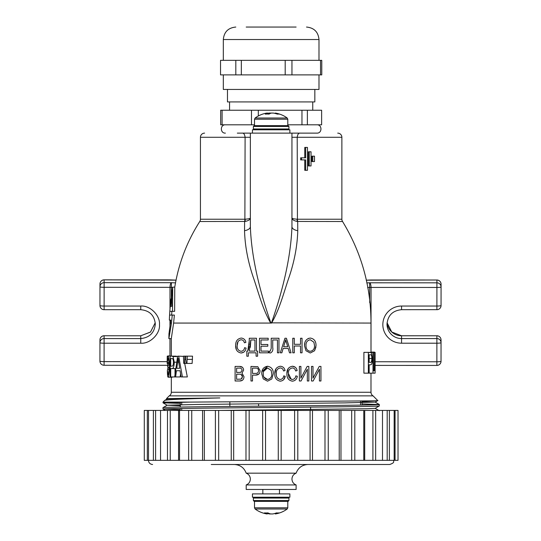<?xml version="1.0" encoding="UTF-8"?>
<svg xmlns="http://www.w3.org/2000/svg" width="541" height="541" viewBox="0 0 541 541"><rect width="100%" height="100%" fill="white"/><g stroke="black" fill="none" stroke-linecap="round" stroke-linejoin="round"><path stroke-width="0.81" d="M244.546 230.696A8.318 4.26 180 0 0 250.355 226.632C251.437 257.57 259.741 291.146 270.825 322.855L270.723 323.065C262.29 308.526 258.28 291.471 252.904 276.221C247.717 260.512 244.931 245.337 244.546 230.696L244.62 221.506A4.159 1.549 90 0 0 244.877 219.227L245.1 137.286C244.708 134.29 243.687 132.903 242.037 133.127L300.275 133.127C298.625 132.903 297.604 134.29 297.205 137.286L297.435 219.227A4.159 1.549 -90 0 0 297.685 221.506L297.76 230.696C297.361 245.438 294.568 260.64 289.381 276.289C283.991 291.579 280.035 308.471 271.582 323.065L173.6 323.065L174.385 315.085L169.563 315.085L169.333 320.076L170.767 320.076L169.002 333.655M297.205 221.445C293.871 220.755 292.12 219.605 291.951 217.989C292.12 218.564 293.871 218.97 297.205 219.213A4.159 1.522 -82.8 0 0 297.205 221.445L342.554 221.506A4.159 4.159 0 0 1 341.871 219.227L341.871 137.286A4.159 4.159 0 0 0 337.712 133.127M250.355 137.286L200.44 137.286A4.159 4.159 0 0 1 204.599 133.127M200.44 137.286L200.44 219.227L244.877 219.227M245.1 221.445C248.441 220.755 250.192 219.605 250.355 217.989C250.192 218.564 248.441 218.97 245.1 219.213A4.159 1.522 -97.2 0 1 245.1 221.445L199.757 221.506A4.159 4.159 0 0 0 200.44 219.227M342.554 221.506C361.483 252.6 370.964 286.453 370.991 323.065L271.487 322.855C282.564 291.132 290.848 257.712 291.951 226.632L291.951 133.127M175.027 374.304L175.027 368.57M173.059 356.546L177.482 356.546L171.95 356.147L173.059 356.546L174.256 362.172C174.128 366.46 173.377 368.59 171.997 368.57L170.713 368.57L170.713 376.942L170.158 376.942L170.158 356.147L171.95 356.147M176.352 356.147L171.97 356.147L176.352 356.147M186.936 363.437L192.129 363.437L192.528 356.147L187.308 356.147L186.936 363.437L183.764 363.437L183.426 356.147L184.839 356.147L184.522 363.437M291.301 379.342L288.427 373.608C288.218 370.409 289.55 368.522 292.417 367.941C294.162 368.117 295.23 369.124 295.609 370.964L297.124 370.585C296.596 367.948 295.048 366.494 292.478 366.237C288.637 366.947 286.777 369.408 286.913 373.608C286.683 377.848 288.495 380.37 292.343 381.175C295.163 380.864 296.82 379.227 297.313 376.259L295.799 375.88C295.501 378.031 294.331 379.227 292.296 379.471C289.449 378.781 288.157 376.827 288.427 373.608M288.157 368.637L286.913 373.608M295.19 367.163L292.478 366.237M267.538 366.237C263.514 367.014 261.587 369.571 261.763 373.899L263.237 378.889L267.531 381.175L271.812 378.95L273.3 373.723C273.421 369.51 271.501 367.014 267.538 366.237L261.945 371.647M242.436 367.292L239.616 366.426L235.105 366.426L235.105 380.986L239.589 380.986L242.415 380.296M239.589 380.986C242.348 381.006 243.822 379.579 243.991 376.712L241.989 373.141L243.612 370.085L243.315 368.556M269.249 352.137L269.141 352.813L270.412 353.002C272.475 351.975 273.252 350.115 272.732 347.43L272.732 339.958L277.459 339.958L277.459 352.813L278.973 352.813L278.973 338.253L271.217 338.253L271.217 348.492L270.101 351.298L269.364 351.454M249.286 340.377L247.771 351.109L246.824 351.109L246.824 356.215L248.339 356.215L248.339 352.813L256.089 352.813L256.089 356.215L257.604 356.215L257.604 351.109L256.468 351.109L256.468 338.253L249.286 338.253L249.13 345.009M249.009 346.314L248.346 349.757M368.36 352.367L363.897 352.367L363.897 373.162L369.158 373.162L369.158 364.79L370.605 364.79C371.775 364.79 372.357 362.659 372.343 358.392L371.525 352.766L368.36 352.367L368.36 373.162M241.103 353.002C243.903 352.705 245.56 351.068 246.074 348.086L244.559 347.707C244.248 349.871 243.078 351.068 241.056 351.298C238.236 350.656 236.944 348.702 237.181 345.435C236.999 342.203 238.331 340.316 241.178 339.768C242.916 339.937 243.977 340.945 244.37 342.791L245.885 342.412C245.337 339.755 243.788 338.301 241.239 338.064C237.425 338.727 235.572 341.182 235.673 345.435C235.477 349.729 237.289 352.252 241.103 353.002L243.754 352.198M235.673 345.435L236.295 349.324M237.181 345.435L238.013 341.601M304.84 342.71L304.495 345.726L305.969 350.717L310.264 353.002L314.544 350.778L316.032 345.55C316.032 341.168 314.111 338.673 310.27 338.064L308.147 338.497M314.544 350.778L315.958 346.943M255.575 375.123C258.483 375.096 259.978 373.601 260.065 370.646L257.807 366.703L250.983 366.426L250.983 380.986L252.498 380.986L252.498 375.123L255.575 375.123L258.97 373.973M283.64 379.708L285.208 376.259L283.7 375.88C283.416 378.017 282.246 379.214 280.191 379.471C277.337 378.761 276.045 376.807 276.323 373.608C276.099 370.436 277.432 368.543 280.312 367.941C282.077 368.13 283.146 369.138 283.511 370.964L285.019 370.585C284.512 367.961 282.963 366.514 280.38 366.237C276.512 366.974 274.659 369.435 274.808 373.608C274.564 377.828 276.377 380.35 280.238 381.175C283.078 380.844 284.735 379.207 285.208 376.259M275.93 368.834L274.808 373.608M184.691 363.437L187.335 376.942L181.086 376.942L180.058 370.734L176.42 370.734L175.615 376.942L180.167 376.942L180.572 373.885M183.426 356.384L178.686 356.147L182.418 376.942M172.593 356.147L168.089 355.877C168.934 356.999 169.374 360.482 169.414 366.318C169.401 372.357 168.968 375.988 168.102 377.212C167.622 376.779 167.385 374.406 167.392 370.098L168.123 374.785C168.677 373.939 168.961 371.511 168.981 367.488L168.001 367.488L168.001 365.06L168.981 365.06C168.927 361.253 168.636 359.001 168.109 358.304L167.412 361.915C167.426 358.203 167.649 356.188 168.089 355.877M171.321 355.877L171.321 338.531L173.6 323.065M370.991 392.259A4.159 4.159 0 0 0 373.067 395.863L169.238 395.863A4.159 4.159 0 0 0 171.321 392.259L171.321 377.212L171.321 392.259L370.991 392.259L370.991 373.162M370.991 323.065L370.991 352.367M169.238 395.863L166.5 398.602L219.808 397.939C185.157 398.771 166.784 399.596 164.694 400.414L163.003 402.105L190.202 402.105C249.962 401.598 383.332 401.091 377.787 400.583L373.067 395.863M219.808 397.939L175.406 398.589L167.176 398.974L164.694 400.414M163.003 402.105L163.017 402.835L180.315 403.397M190.202 402.105L163.003 402.822M180.275 405.73L167.176 405.209L163.003 407.63C161.489 407.109 213.397 406.582 271.156 406.068C328.908 405.547 380.823 405.026 379.309 404.506L362.003 403.938M167.176 405.209L197.621 404.445L344.691 402.889L375.136 402.091L379.295 404.492L379.295 405.96C380.823 406.46 328.908 406.988 271.156 407.501C213.397 408.022 161.489 408.55 163.003 409.064L180.207 409.638M163.003 407.63L163.003 409.064L165.343 410.423M171.308 355.877L171.314 338.646L168.873 338.646L168.975 333.506M366.237 352.367L370.565 352.367M373.425 352.367L373.006 352.367L373.006 373.162L375.102 373.162L375.102 352.367L375.008 370.734L374.561 370.734L374.561 352.367L374.311 370.734L373.425 370.734L373.425 352.367L374.311 352.367M370.585 352.367L373.006 352.367M373.425 370.734L374.311 370.734M374.561 370.734L375.008 370.734M374.561 352.367L375.008 352.367M369.158 373.162L373.006 373.162M370.991 352.096L374.379 352.096M245.885 342.412C245.337 339.755 243.788 338.308 241.239 338.064M268.383 352.813L268.383 351.109L261.005 351.109L261.005 346.193L267.815 346.193L267.815 344.495L261.005 344.495L261.005 339.958L268.194 339.958L268.194 338.253L259.497 338.253L259.497 352.813L268.383 352.813M271.217 348.492L270.101 351.298M269.418 351.109L269.141 352.813L270.412 353.002C272.475 351.975 273.252 350.115 272.732 347.43M280.292 352.813L281.868 352.813L283.139 348.465L288.225 348.465L289.503 352.813L291.072 352.813L286.419 338.253L284.945 338.253L280.292 352.813M294.284 352.813L294.284 346.003L300.525 346.003L300.525 352.813L302.04 352.813L302.04 338.253L300.525 338.253L300.525 344.306L294.284 344.306L294.284 338.253L292.776 338.253L292.776 352.813L294.284 352.813M316.032 345.55C316.045 341.182 314.125 338.693 310.27 338.064C306.341 338.713 304.414 341.27 304.495 345.726M243.612 370.085C243.355 367.623 242.023 366.399 239.616 366.426M267.531 381.175L271.812 378.95L273.3 373.723M285.019 370.585C284.512 367.961 282.963 366.514 280.38 366.237M299.389 366.426L299.389 380.986L301.053 380.986L307.335 369.239L307.335 380.986L308.843 380.986L308.843 366.426L307.173 366.426L300.904 378.145L300.904 366.426L299.389 366.426M311.494 366.426L311.494 380.986L313.151 380.986L319.433 369.239L319.433 380.986L320.948 380.986L320.948 366.426L319.278 366.426L313.002 378.145L313.002 366.426L311.494 366.426M169.59 315.085L169.8 311.339L172.498 311.339L172.674 287.19L174.777 287.068M168.873 338.646L171.47 323.065L172.248 315.085M172.498 311.339L174.635 311.339L174.757 287.19C178.584 263.555 186.922 241.665 199.757 221.506M171.801 298.862L170.963 298.862L169.793 311.339M172.396 295.819C171.896 288.813 171.653 292.323 171.673 306.348L170.442 306.348L171.389 298.862M312.779 161.57L311.887 161.57L311.887 156.166L314.497 156.166L314.497 161.57L312.779 161.57L312.779 156.166M309.263 165.938L308.377 165.938L308.377 151.798L311.034 151.798L311.034 165.938L309.263 165.938L309.263 151.798M304.766 157.83L304.766 147.429L307.464 147.429L307.464 170.307L305.645 170.307L305.645 159.906L301.547 159.906L301.547 157.83L305.645 157.83L305.645 147.429M305.645 170.307L304.766 170.307L304.766 159.906M301.547 159.906L300.668 159.906L300.668 157.83L301.547 157.83M361.949 400.935L362.024 405.081M180.336 402.254L180.254 407.055M180.227 408.489L180.194 410.423M250.355 226.632L250.355 133.127M270.825 322.855L271.487 322.855M436.871 365.432L436.871 361.78A4.159 0.507 0 0 0 441.03 361.273A4.159 4.159 0 0 1 436.871 365.432L375.102 365.405M167.683 365.297L104.088 365.27L104.095 361.611L167.162 361.645M104.088 362.45L104.088 357.811M176.095 280.164L104.129 279.873L104.129 287.298A4.159 0.507 180 0 1 99.97 286.784L99.957 302.75A4.159 4.159 0 0 0 99.957 302.757L99.97 286.784A4.159 4.132 -0.1 0 1 104.136 282.659L171.382 282.693L171.335 298.862M104.129 283.498L104.129 279.839L169.996 279.873A4.159 4.159 0 0 1 170.172 279.88A4.159 1.332 92.4 0 0 169.996 279.907M140.755 335.785L150.547 332.005L155.247 322.74L150.459 332.106L140.755 335.785L104.102 335.751A4.159 4.159 0 0 0 99.943 339.91L99.929 358.325A4.159 4.159 0 0 0 99.929 358.325L99.929 361.111A4.159 4.132 -0.1 0 1 99.929 361.104L99.929 358.325A4.159 4.132 179.9 0 0 99.929 358.325A4.159 4.159 0 0 0 99.929 358.325L99.929 361.104A4.159 0.507 0 0 0 104.095 361.611L104.102 338.571L140.755 338.571L140.755 335.785L104.102 335.751L104.102 338.571A4.159 4.132 -0.1 0 0 99.943 342.696A4.159 0.507 0 0 0 104.102 343.21L140.755 343.21L140.755 338.571C149.532 337.652 154.388 332.837 155.314 324.12L155.314 324.133C154.462 315.376 149.607 310.568 140.755 309.702L140.755 306.05C150.019 305.219 160.312 315.437 159.473 324.627C160.312 333.817 150.019 344.035 140.755 343.21M369.692 302.696L369.665 282.794L436.912 282.828A4.159 4.132 -0.1 0 1 441.071 286.96A4.159 0.507 180 0 1 436.912 287.46L436.912 280.008L366.223 280.204M371.045 279.974L371.045 280.008A4.159 1.332 -92.4 0 0 370.869 279.981A4.159 4.159 0 0 1 371.045 279.974L436.912 280.008A4.159 4.159 0 0 1 441.071 284.167L441.071 286.946M169.989 308.823L169.996 287.332C170.084 284.809 170.55 283.261 171.382 282.693L175.548 282.869M99.97 283.998A4.159 4.132 179.9 0 1 104.129 279.873L104.129 279.839A4.159 4.159 0 0 0 99.97 283.998L99.957 302.757A4.159 4.132 -0.1 0 1 99.957 302.757A4.159 4.159 0 0 0 99.957 302.757L99.963 305.543A4.159 4.159 0 0 0 104.122 309.702L140.755 309.702M366.771 282.916L369.665 282.794C370.497 283.362 370.957 284.911 371.045 287.433L371.011 352.096M172.633 287.413L171.341 287.359A4.159 0.507 180 0 0 169.996 287.332L104.129 287.298L104.122 306.05A4.159 0.507 180 0 1 99.963 305.543M140.755 306.05L104.122 306.05L104.122 309.702M104.122 306.882L104.115 302.757M436.912 280.042A4.159 4.132 179.9 0 1 441.071 284.167L441.071 286.953A4.159 4.159 0 0 0 441.071 286.953A4.159 4.132 -0.1 0 1 441.071 286.96L441.057 305.537A4.159 0.507 180 0 1 436.898 306.044L436.912 287.46L371.045 287.433A4.159 0.507 180 0 0 369.699 287.454L367.616 287.541M441.071 286.96L441.057 305.543A4.159 0.507 180 0 1 441.057 305.543A4.159 4.159 0 0 1 436.898 309.695L436.898 306.044L401.557 306.044A18.719 18.577 -0.1 0 0 382.839 324.627A18.719 18.577 -0.1 0 0 401.557 343.204L436.885 343.204A4.159 0.507 0 0 0 441.043 342.696A4.159 4.159 0 0 1 441.043 342.696L441.03 361.273A4.159 4.132 -0.1 0 1 436.871 365.405M401.557 309.668L401.557 309.695C392.692 310.568 387.843 315.376 386.998 324.133A14.56 14.451 179.9 0 0 401.557 338.571L436.878 338.565L436.871 361.78L375.102 361.746M401.55 339.403L401.55 335.751L436.878 335.778A4.159 4.132 -0.1 0 1 441.037 339.91L441.043 342.69A4.159 4.159 0 0 0 436.878 338.565L436.878 335.751A4.159 4.159 0 0 1 441.037 339.904L441.043 342.69A4.159 4.132 -0.1 0 1 441.043 342.696L441.03 361.273M267.518 379.471C264.596 378.91 263.183 377.057 263.278 373.919C263.041 370.571 264.461 368.577 267.552 367.941L271.156 370.382L271.785 373.675C271.967 376.908 270.547 378.842 267.518 379.471L263.947 377.158M252.498 368.13L255.636 368.13C257.482 367.995 258.449 368.861 258.551 370.727C258.476 372.546 257.516 373.446 255.67 373.418L252.498 373.418L252.498 368.13M236.62 368.13L239.095 368.13C240.86 367.873 241.861 368.604 242.097 370.328L240.779 372.336L236.62 372.478L236.62 368.13M236.62 374.176L239.406 374.176C241.259 374.02 242.28 374.872 242.476 376.719L241.083 379.099L236.62 379.282L236.62 374.176M306.01 345.746C305.821 342.325 307.247 340.33 310.284 339.768L313.888 342.21L314.517 345.503C314.619 348.844 313.198 350.778 310.25 351.298C307.396 350.825 305.983 348.972 306.01 345.746M283.633 346.761L285.682 339.768L287.724 346.761L283.633 346.761M254.96 339.958L254.96 351.109L249.286 351.109L250.801 339.958L254.96 339.958M369.158 362.362L369.158 354.795L370.632 354.795C371.397 354.585 371.789 355.822 371.809 358.507C371.795 361.145 371.403 362.429 370.646 362.362L369.158 362.362L370.646 362.362M263.521 371.491L267.552 367.941M271.765 372.999L271.785 373.675M258.442 369.814L258.551 370.727M241.076 374.392L242.476 376.719L241.813 378.632M314.517 345.503C314.612 348.857 313.192 350.791 310.25 351.298M285.006 342.527L285.472 340.816M285.682 339.768L286.507 342.764M250.3 347.363L250.801 340.702M369.158 358.507L371.809 358.507M369.158 354.795L370.632 354.795L369.158 354.795M297.76 230.696A8.318 4.26 0 0 1 291.951 226.632M186.118 363.437L185.766 359.386L184.839 359.386M185.766 359.386L185.766 356.147L184.839 356.147M192.528 359.386L187.308 359.386M185.766 356.147L187.308 356.147M180.058 370.734L176.42 370.734M175.615 376.942L174.682 376.942L177.631 356.147L178.686 356.147M174.682 376.942L170.713 376.942M175.805 368.57L171.997 368.57M176.718 362.172L174.256 362.172M168.948 369.381L167.561 369.381M172.302 377.212L168.102 377.212M170.158 366.318L169.414 366.318M168.9 362.626L167.588 362.626M167.162 363.41L167.237 356.147L167.216 363.437L168.934 363.437M167.845 356.147L167.237 356.147M168.001 366.568L167.696 369.381M167.724 362.626L167.676 366.568M170.713 358.575L170.713 366.135L172.038 366.135C172.897 366.223 173.363 364.938 173.438 362.287C173.357 359.603 172.883 358.365 172.024 358.575L170.713 358.575L172.024 358.575M177.671 362.247L176.745 368.299L179.673 368.299L178.151 358.311L177.671 362.247L178.699 362.247M172.038 366.135L170.713 366.135M179.673 368.299L176.745 368.299M219.808 410.423L366.899 408.746L375.136 408.36L379.295 405.96M375.136 402.091L361.963 401.598M181.722 402.227L181.722 404.688M181.722 408.469L181.722 410.423M229.864 401.821L229.864 406.453M310.588 407.136L310.588 410.423M360.543 400.949L360.543 405.108M254.513 119.209L287.792 119.209L287.792 125.634L254.513 125.634L254.513 119.209L255.122 118.006L287.183 118.006A27.036 27.036 0 0 0 275.612 113.11A26.955 23.635 -90 0 0 275.349 113.069L274.76 113.346M255.122 118.006A27.036 27.036 0 0 1 266.699 113.11A26.955 23.635 90 0 1 266.956 113.069L267.538 113.069A26.955 12.964 90 0 0 265.306 114.124A26.732 20.977 -136 0 1 267.166 114.043A26.732 20.977 -136 0 1 269.066 114.124A26.955 12.964 -90 0 1 271.298 113.069L273.293 113.069A26.955 23.635 90 0 1 277.364 114.124A26.732 11.503 119.6 0 1 279.42 114.124A26.955 23.635 -90 0 0 275.612 113.11M271.156 113.11A26.955 12.964 90 0 0 271.014 113.069L269.019 113.069A26.955 23.635 -90 0 0 267.552 113.346M267.579 114.05L267.538 113.069M269.093 114.104L269.019 113.069M275.349 113.069L275.322 113.488M252.437 133.127L252.437 129.793L289.875 129.793L289.875 133.127M254.513 125.634L288.103 125.634L288.935 126.466L253.371 126.466L254.202 125.634M227.477 89.448L227.477 101.924L314.835 101.924L314.835 89.448M287.792 124.802L321.631 124.802L321.631 110.242L220.681 110.242L220.681 124.802L222.094 124.802L222.094 110.242M254.513 124.802L222.094 124.802M251.491 124.802L251.491 110.242M307.376 124.802L307.376 110.242M301.966 124.802L301.966 110.242M258.314 115.984L258.314 110.242M237.323 133.127L242.037 133.127M300.275 133.127L316.911 133.127C322.28 133.384 322.28 124.545 316.911 124.802M246.196 27.05L296.116 27.05M285.188 60.328L321.773 60.328L321.773 74.888L220.539 74.888L220.539 60.328L285.188 60.328L285.188 74.888M318.994 74.888L318.994 89.448L223.318 89.448L223.318 74.888M235.815 60.328L235.815 74.888M241.34 60.328L241.34 74.888M291.957 60.328L291.957 74.888M320.529 60.328L320.529 74.888M246.196 473.172L296.116 473.172C293.486 474.261 292.099 476.222 291.951 479.055C292.099 481.896 293.486 483.857 296.116 484.939L246.196 484.939C248.826 483.857 250.213 481.896 250.355 479.055C250.213 476.222 248.826 474.261 246.196 473.172C244.113 467.708 240.15 464.82 234.314 464.496L289.773 464.496M246.196 484.939L246.196 489.456L296.116 489.456L296.116 484.939M393.868 460.337C393.07 461.568 395.397 462.521 389.709 464.496L211.254 464.496M155.605 410.423L155.605 460.337L144.285 460.337L144.285 410.423L398.027 410.423L398.027 460.337L394.166 460.337L394.166 410.423M363.789 460.337L364.708 460.337L364.708 410.423L363.789 410.423L363.789 460.337L351.691 460.337L351.691 410.423M155.605 460.337L167.473 460.337L167.473 410.423M170.239 410.423L170.239 460.337L167.473 460.337M389.385 410.423L389.385 460.337L394.166 460.337M389.385 460.337L387.194 460.337L387.194 410.423M375.65 410.423L375.65 460.337L387.194 460.337M375.65 460.337L372.911 460.337L372.911 410.423M328.245 410.423L328.245 460.337L339.227 460.337L339.227 410.423M340.972 410.423L340.972 460.337L339.227 460.337M328.245 460.337L324.985 460.337L324.985 410.423M297.8 410.423L297.8 460.337L310.074 460.337L310.074 410.423M312.475 410.423L312.475 460.337L310.074 460.337M297.8 460.337L294.608 460.337L294.608 410.423M265.543 410.423L265.543 460.337L278.27 460.337L278.27 410.423M281.158 410.423L281.158 460.337L278.27 460.337M265.543 460.337L262.635 460.337L262.635 410.423M233.665 410.423L233.665 460.337L245.979 460.337L245.979 410.423M249.164 410.423L249.164 460.337L245.979 460.337M233.665 460.337L231.244 460.337L231.244 410.423M204.342 410.423L204.342 460.337L215.406 460.337L215.406 410.423M218.665 410.423L218.665 460.337L215.406 460.337M204.342 460.337L202.571 460.337L202.571 410.423M170.239 460.337L188.626 460.337L188.626 410.423M191.751 410.423L191.751 460.337L188.626 460.337M287.792 507.81L254.513 507.81L254.513 501.385L287.792 501.385L287.792 507.81L287.183 509.013L255.122 509.013A27.036 27.036 0 0 0 266.956 513.95L267.322 512.942M267.274 513.95A26.955 16.169 90 0 1 264.488 512.895A26.732 19.138 -50.3 0 0 266.179 512.976A26.732 19.138 -50.3 0 0 267.917 512.895A26.955 16.169 -90 0 0 270.703 513.95L272.759 513.95A26.955 21.566 90 0 0 276.471 512.895A26.732 14.35 58.1 0 0 279.041 512.895A26.955 21.566 -90 0 1 275.328 513.95L275.355 513.95A27.036 27.036 0 0 0 287.183 509.013M275.011 513.416L275.355 513.95M267.301 513.416A26.955 21.566 -90 0 0 269.553 513.95L270.703 513.95M275.288 513.328L275.328 513.95M289.875 493.892L252.437 493.892L252.437 497.22L289.875 497.22L289.875 493.892M287.792 501.385L254.202 501.385L253.371 500.553L288.935 500.553L288.103 501.385M341.871 137.286L291.951 137.286M297.435 219.227L341.871 219.227M169.962 355.877L169.969 338.646M169.975 326.757L169.982 320.076M436.898 309.668L401.557 309.695L401.557 306.044M401.557 343.204L401.55 335.778A14.56 14.451 -0.1 0 1 387.065 322.74L391.765 332.005L401.55 335.778L436.878 335.778M99.943 339.91A4.159 4.132 -0.1 0 1 104.102 335.785M171.47 323.065L170.449 323.065M258.564 403.782L258.564 406.183M253.371 126.466L253.371 128.961L288.935 128.961L288.935 126.466M306.51 27.05C314.091 27.787 318.25 31.953 318.994 39.527L223.318 39.527L223.318 60.328M312.475 460.337L324.985 460.337M281.158 460.337L294.608 460.337M249.164 460.337L262.635 460.337M218.665 460.337L231.244 460.337M191.751 460.337L202.571 460.337M340.972 460.337L351.691 460.337M364.708 460.337L372.911 460.337M178.571 460.337L178.571 410.423M153.387 460.337L153.387 410.423M147.328 460.337L147.328 410.423M395.058 410.423L395.058 460.337M354.801 410.423L354.801 460.337M288.935 500.553L288.935 498.058L253.371 498.058L253.371 500.553M171.639 315.085L171.869 311.339M176.102 280.13L170.172 279.88M370.869 279.981L366.216 280.17M99.929 361.111A4.159 4.159 0 0 0 104.088 365.27M172.674 287.19L171.862 292.208M379.295 410.734L375.136 408.333M167.176 405.243L163.017 402.835M375.136 402.119L377.787 400.59M167.176 399.001L166.5 398.616M287.792 119.209L287.183 118.006M253.371 128.961L254.202 129.793M288.935 128.961L288.103 129.793M312.752 101.924L312.752 110.242M229.56 101.924L229.56 110.242M225.401 124.802C220.031 124.545 220.031 133.384 225.401 133.127M318.994 39.527L318.994 60.328M223.318 39.527C224.055 31.953 228.214 27.787 235.795 27.05M296.116 473.172C298.199 467.708 302.162 464.82 307.998 464.496M148.444 460.337C148.687 462.866 150.073 464.252 152.603 464.496M160.535 460.337L160.535 410.423M148.511 460.337L148.511 410.423M382.494 460.337L382.494 410.423M179.538 460.337L179.538 410.423M279.474 489.456L279.474 493.892M262.838 489.456L262.838 493.892M254.513 507.81L255.122 509.013M288.935 498.058L288.103 497.22M253.371 498.058L254.202 497.22"/></g></svg>
